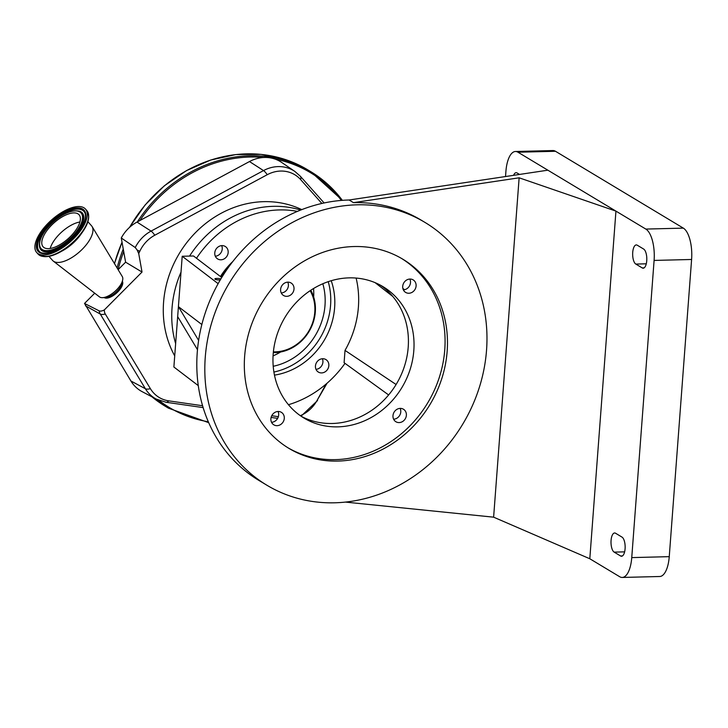 <?xml version="1.0" encoding="UTF-8"?>
<svg xmlns="http://www.w3.org/2000/svg" width="728" height="728" viewBox="0 0 728 728"><rect width="100%" height="100%" fill="white"/><g stroke="black" fill="none" stroke-linecap="round" stroke-linejoin="round"><path stroke-width="1.09" d="M51.642 225.107A24.079 10.602 138.3 0 1 79.061 214.769A24.079 10.602 138.3 0 1 70.507 236.445A24.079 10.602 138.3 0 1 43.089 246.783A24.079 10.602 138.3 0 1 51.642 225.107M73.874 238.466A32.66 14.387 138.3 0 1 36.673 252.489A32.66 14.387 138.3 0 1 48.276 223.077A32.66 14.387 138.3 0 1 85.476 209.054A32.66 14.387 138.3 0 1 73.874 238.466M87.906 221.712L91.528 225.78A26.072 11.484 138.3 0 1 92.092 226.544A26.072 11.484 138.3 0 1 82.273 249.249A26.072 11.484 138.3 0 1 53.271 261.088A26.072 11.484 138.3 0 1 52.589 260.442L48.967 256.374M92.092 226.544L122.286 276.558A15.334 6.752 138.3 0 1 122.686 279.898A15.334 6.752 138.3 0 1 116.507 289.917A15.334 6.752 138.3 0 1 102.721 297.661A15.334 6.752 138.3 0 1 99.454 296.878L53.271 261.088M122.686 279.898L122.122 282.983A12.503 5.505 138.3 0 1 117.09 291.145A12.503 5.505 138.3 0 1 105.851 297.461L102.721 297.661M122.422 281.345A12.267 5.405 138.3 0 1 117.745 291.937A12.267 5.405 138.3 0 1 104.186 297.57M142.024 272.044L125.607 262.18L121.276 237.983L135.235 247.547L137.11 249.995L138.72 253.571L142.024 272.044L104.368 309.873A8.8 3.877 138.3 0 1 99.126 310.847L84.521 303.449L94.713 293.211M118.136 269.679L125.607 262.18M84.521 303.449L130.922 381.008A35.699 31.75 -59 0 0 142.169 391.673L156.329 399.117A34.78 30.94 -59 0 1 148.512 392.993A34.78 30.94 -59 0 1 145.373 388.725L130.922 381.008M202.584 405.742L168.696 400.846A31.868 28.337 -59 0 1 153.262 392.565A31.868 28.337 -59 0 1 150.377 388.652L105.287 313.995A7.298 6.497 -59 0 1 104.368 309.873M278.369 416.689L271.744 415.724M121.276 237.983A35.699 31.75 -59 0 1 137.019 222.076L249.476 161.552A35.699 31.75 121 0 1 263.736 157.485A35.699 31.75 -59 0 1 275.211 159.141A35.699 31.75 121 0 1 281.654 162.417L294.867 171.435A34.78 30.94 -59 0 0 263.518 170.589L249.476 161.552M138.72 253.571A233.934 208.062 121 0 0 139.776 251.324A31.868 28.337 -59 0 1 154.773 235.235L267.24 174.711A31.868 28.337 -59 0 1 300.637 179.598L321.867 203.458M326.062 384.084L317.108 400.382A31.868 28.337 -59 0 1 300.3 415.67M174.72 355.901A101.21 90.017 -59 0 1 183.957 246.41A101.21 90.017 -59 0 1 282.955 203.33A101.21 90.017 -59 0 1 301.783 209.628M175.639 343.634A102.229 90.927 -59 0 1 181.017 272.099M189.562 256.074A102.229 90.927 -59 0 1 273.264 206.333A102.229 90.927 -59 0 1 300.655 210.064M196.496 258.267A102.229 90.927 -59 0 1 279.279 209.937A102.229 90.927 -59 0 1 297.434 211.384M321.612 372.918A7.307 6.497 -59 0 1 318.382 372.09A7.307 6.497 -59 0 1 315.806 364.182A7.307 6.497 -59 0 1 322.677 358.731A7.307 6.497 -59 0 1 325.907 359.568A7.307 6.497 -59 0 1 328.492 367.467A7.307 6.497 -59 0 1 321.612 372.918M220.438 276.513A68.496 60.915 -59 0 1 232.869 261.452M331.222 280.717A68.496 60.915 -59 0 1 274.456 375.129M344.999 363.363A102.229 90.927 -59 0 1 288.452 404.713M388.634 394.949L344.098 362.708L345.017 350.405A94.413 83.975 121 0 0 356.11 278.06M220.93 259.805A7.307 6.497 -59 0 1 217.708 258.968A7.307 6.497 -59 0 1 215.124 251.069A7.307 6.497 -59 0 1 222.004 245.609A7.307 6.497 -59 0 1 225.225 246.446A7.307 6.497 -59 0 1 227.809 254.354A7.307 6.497 -59 0 1 220.93 259.805M315.998 369.342A7.307 6.497 121 0 0 322.368 358.749M215.315 256.229A7.307 6.497 121 0 0 221.685 245.627M328.228 281.663A68.441 60.87 -59 0 1 273.901 372.044M221.057 276.995A62.362 55.465 -59 0 1 228.728 266.976M322.822 283.756A62.362 55.465 -59 0 1 273.2 366.284M273.064 355.865A62.362 55.465 121 0 0 280.635 351.988M313.677 297.024A62.362 55.465 121 0 0 313.55 288.516M273.3 352.616A40.895 36.373 121 0 0 308.981 331.613A40.895 36.373 121 0 0 310.792 290.254M273.382 351.851A39.867 35.463 121 0 0 308.608 331.386A39.867 35.463 121 0 0 310.155 290.681M392.783 296.46L375.102 282.655M402.857 288.461L404.577 289.708M266.894 485.23A153.344 136.391 -59 0 1 212.74 319.319A153.344 136.391 -59 0 1 357.102 204.814A153.344 136.391 -59 0 1 424.906 222.377A153.344 136.391 -59 0 1 479.051 388.297A153.344 136.391 -59 0 1 334.698 502.793A153.344 136.391 -59 0 1 266.894 485.23L258.886 480.416A153.344 136.391 -59 0 1 204.732 314.496A153.344 136.391 -59 0 1 349.094 200L547.856 170.188L517.981 152.225A25.962 10.329 -91.4 0 0 515.424 151.497A25.962 10.329 -91.4 0 0 505.915 171.344L505.523 176.54M400.127 408.39A7.307 6.497 -59 0 1 393.621 419.21M380.153 285.039A76.677 68.195 -59 0 1 403.885 367.968A76.677 68.195 -59 0 1 332.286 423.487A76.677 68.195 -59 0 1 301.237 416.316M409.855 279.061A7.307 6.497 -59 0 1 403.348 289.871M278.032 411.484A7.307 6.497 -59 0 1 271.535 422.295M287.76 282.146A7.307 6.497 -59 0 1 281.263 292.956M424.906 222.377L421.303 220.211A153.344 136.391 121 0 0 353.499 202.648L349.094 200M399.144 422.586A7.307 6.497 121 0 0 406.024 417.126A7.307 6.497 121 0 0 403.439 409.227A7.307 6.497 121 0 0 400.209 408.39A7.307 6.497 121 0 0 393.338 413.841A7.307 6.497 121 0 0 395.914 421.749A7.307 6.497 121 0 0 399.144 422.586M337.892 426.854A76.677 68.195 121 0 0 410.073 369.606A76.677 68.195 121 0 0 383.001 286.65A76.677 68.195 121 0 0 349.094 277.869A76.677 68.195 121 0 0 276.922 335.117A76.677 68.195 121 0 0 303.995 418.072A76.677 68.195 121 0 0 337.892 426.854M408.872 293.248A7.307 6.497 121 0 0 415.743 287.797A7.307 6.497 121 0 0 413.167 279.889A7.307 6.497 121 0 0 409.937 279.051A7.307 6.497 121 0 0 403.066 284.502A7.307 6.497 121 0 0 405.642 292.41A7.307 6.497 121 0 0 408.872 293.248M277.059 425.671A7.307 6.497 121 0 0 283.929 420.22A7.307 6.497 121 0 0 281.354 412.312A7.307 6.497 121 0 0 278.123 411.484A7.307 6.497 121 0 0 271.244 416.935A7.307 6.497 121 0 0 273.828 424.834A7.307 6.497 121 0 0 277.059 425.671M286.777 296.332A7.307 6.497 121 0 0 293.657 290.882A7.307 6.497 121 0 0 291.073 282.983A7.307 6.497 121 0 0 287.851 282.146A7.307 6.497 121 0 0 280.972 287.596A7.307 6.497 121 0 0 283.547 295.495A7.307 6.497 121 0 0 286.777 296.332M287.815 447.702A110.41 98.198 121 0 0 335.426 459.632A110.41 98.198 121 0 0 439.13 377.941A110.41 98.198 121 0 0 401.574 258.467M337.838 461.079A110.41 98.198 121 0 0 441.769 378.642A110.41 98.198 121 0 0 402.784 259.177A110.41 98.198 121 0 0 353.963 246.537A110.41 98.198 121 0 0 250.023 328.974A110.41 98.198 121 0 0 289.016 448.43A110.41 98.198 121 0 0 337.838 461.079M353.499 202.648L519.137 177.805L615.943 211.12L547.856 170.188M519.137 177.805L493.62 517.171L345.454 502.093M493.62 517.171L589.807 558.758L619.683 576.722A25.962 10.329 -91.4 0 0 622.231 577.45A25.962 10.329 -91.4 0 0 631.749 557.602L654.099 260.424A25.962 10.329 -91.4 0 0 645.818 229.074L615.943 211.12L589.807 558.758M642.233 267.922A9.71 3.868 -91.4 0 0 643.188 268.195A9.71 3.868 -91.4 0 0 646.801 259.596A9.71 3.868 -91.4 0 0 643.652 249.058L637.237 245.2A9.71 3.868 -91.4 0 0 636.281 244.926A9.71 3.868 -91.4 0 0 632.668 253.535A9.71 3.868 -91.4 0 0 635.817 264.073L642.233 267.922L644.125 267.877M615.579 533.251A9.71 3.868 -91.4 0 0 614.623 532.978A9.71 3.868 -91.4 0 0 611.01 541.577A9.71 3.868 -91.4 0 0 614.159 552.124L620.575 555.974A9.71 3.868 -91.4 0 0 621.53 556.247A9.71 3.868 -91.4 0 0 625.143 547.638A9.71 3.868 -91.4 0 0 621.994 537.1L615.579 533.251M622.231 577.45L659.741 576.503A25.962 10.329 -91.4 0 0 669.25 556.656L691.6 259.477A25.962 10.329 -91.4 0 0 683.328 228.128L555.482 151.278A25.962 10.329 -91.4 0 0 552.934 150.55L515.424 151.497M201.847 324.533L178.415 306.67L198.626 340.413M221.731 277.505L193.502 255.983L182.209 256.265L177.668 316.607L197.488 349.695M519.528 174.438L517.089 172.973A9.71 3.868 -91.4 0 0 516.134 172.7A9.71 3.868 -91.4 0 0 513.586 175.33M345.017 350.405L396.105 384.511M220.839 278.988A3.249 0.728 4.3 0 0 216.835 278.424A3.249 0.728 4.3 0 0 214.878 278.951A3.249 0.728 4.3 0 0 219.383 279.952A3.249 0.728 4.3 0 0 220.302 279.889M182.209 256.265L218.136 283.656M177.668 316.607L173.883 367.012L198.28 385.622M50.187 248.457A24.079 10.602 138.3 0 1 59.587 234.025A24.079 10.602 138.3 0 1 79.907 222.004M71.572 237.082A26.781 11.803 138.3 0 1 42.324 249.613A26.781 11.803 138.3 0 1 50.578 224.461A26.781 11.803 138.3 0 1 79.834 211.93A26.781 11.803 138.3 0 1 71.572 237.082M39.594 247.201C38.402 240.813 42.033 233.224 50.487 224.433C61.916 213.686 71.708 209.327 79.88 211.338A27.537 12.13 138.3 0 1 72.163 237.601A27.537 12.13 138.3 0 1 39.594 247.201L39.694 247.538A27.691 12.203 138.3 0 1 39.649 247.365M80.044 211.411A27.691 12.203 138.3 0 1 80.207 211.484A27.691 12.203 138.3 0 1 72.445 237.883A27.691 12.203 138.3 0 1 39.694 247.538M41.305 252.798A29.966 13.195 138.3 0 1 49.859 224.306A29.966 13.195 138.3 0 1 85.24 213.686M49.577 224.015A30.121 13.268 138.3 0 1 85.194 213.522C86.486 219.874 82.446 228.046 73.082 238.011C60.096 249.95 49.449 254.855 41.141 252.734A30.121 13.268 138.3 0 1 49.577 224.015M48.976 223.505A30.876 13.595 138.3 0 1 82.692 209.054A30.876 13.595 138.3 0 1 73.173 238.047A30.876 13.595 138.3 0 1 39.458 252.489A30.876 13.595 138.3 0 1 48.976 223.505M85.476 209.054L86.841 210.592A32.66 14.387 138.3 0 1 75.239 240.003A32.66 14.387 138.3 0 1 38.047 254.026C46.91 259.705 59.396 255.155 75.494 240.386A32.123 14.151 138.3 0 1 43.216 256.447M88.652 216.007A32.123 14.151 138.3 0 1 75.485 240.386C87.406 227.773 91.191 217.836 86.841 210.592M81.345 233.697A26.072 11.484 138.3 0 1 75.111 241.205A26.072 11.484 138.3 0 1 61.625 251.242M129.384 227.527L145.072 205.014L164.364 185.776L186.523 170.589L210.647 160.051L235.799 154.573L260.979 154.372L285.194 159.477L307.471 169.679A138.011 122.75 121 0 0 129.657 227.282M122.049 242.324A138.011 122.75 121 0 0 114.514 263.691M342.351 200.346A138.011 122.75 121 0 0 310.674 171.599A138.011 122.75 121 0 0 137.328 221.904M123.25 249.04A138.011 122.75 121 0 0 117.099 267.977M123.714 251.633A136.991 121.84 121 0 0 118.1 269.624M263.736 157.485A136.991 121.84 121 0 0 139.894 220.52M341.368 200.418A136.991 121.84 121 0 0 275.211 159.141M151.915 396.796A138.011 122.75 121 0 0 165.256 406.242L168.459 408.171L208.709 422.677M99.126 310.847A10.219 8.954 119.2 0 0 100.282 314.068L85.513 305.815M150.377 388.652A10.219 4.232 -31.1 0 1 145.373 388.725L100.282 314.068A10.219 4.232 148.9 0 0 105.287 313.995M156.329 399.117L166.002 402.247A10.219 4.377 -81.8 0 0 168.696 400.846M135.235 247.547A34.78 30.94 -59 0 1 151.06 231.104L137.019 222.076M139.776 251.324A10.219 0.564 -155.1 0 1 137.11 249.995M154.773 235.235A10.219 2.594 -118.3 0 0 151.06 231.104L263.518 170.589A10.219 2.594 -118.3 0 1 267.24 174.711M300.637 179.598A10.219 4.505 -41.7 0 0 300.355 176.258L294.867 171.435M154.336 398.061A138.011 122.75 121 0 0 168.459 408.171M158.768 400.264A136.991 121.84 121 0 0 208.308 421.758M327.054 383.228L317.108 400.382M635.817 264.073L646.282 263.809M631.749 557.602L669.25 556.656M654.099 260.424L691.6 259.477M645.818 229.074L683.328 228.128M620.575 555.974L622.467 555.928M614.159 552.124L624.624 551.86M517.981 152.225L555.482 151.278M36.673 252.489L38.047 254.026M114.442 263.563L122.022 242.133M307.471 169.679L310.674 171.599L342.369 200.346M151.897 396.787L165.256 406.242M277.65 418.373L271.107 417.426M203.139 407.607L166.002 402.247M317.535 400.546L301.046 416.189M300.355 176.258L324.124 202.966"/></g></svg>
